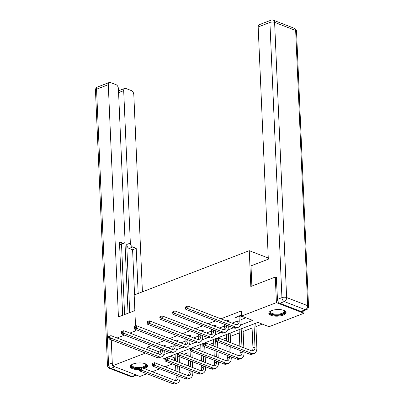 <?xml version="1.0" encoding="UTF-8"?>
<svg xmlns="http://www.w3.org/2000/svg" width="404" height="404" viewBox="0 0 404 404"><rect width="100%" height="100%" fill="white"/><g stroke="black" fill="none" stroke-linecap="round" stroke-linejoin="round"><path stroke-width="0.61" d="M139.274 369.529A8.646 3.313 -2.5 0 1 130.245 366.61A8.646 3.313 -2.5 0 1 133.083 363.989A8.646 3.313 -2.5 0 1 142.319 363.06A8.646 3.313 -2.5 0 1 147.521 365.852A8.646 3.313 -2.5 0 1 144.688 368.473A8.646 3.313 -2.5 0 1 144.279 368.62M271.645 310.615A8.646 3.313 -2.5 0 1 280.881 309.686A8.646 3.313 -2.5 0 1 286.082 312.479A8.646 3.313 -2.5 0 1 283.249 315.1A8.646 3.313 -2.5 0 1 274.008 316.029A8.646 3.313 -2.5 0 1 268.806 313.236A8.646 3.313 -2.5 0 1 271.645 310.615M303.818 310.742L303.929 313.272L269.044 326.71L257.883 322.402L163.65 358.701L164.862 359.166M170.17 356.187L174.584 357.894L175.25 357.641M183.926 354.298L188.052 352.707M196.728 349.364L200.859 347.773M209.535 344.435L213.666 342.844M222.341 339.501L226.472 337.911M230.32 336.426L239.274 332.977M243.127 331.492L252.081 328.043M255.929 326.563L262.302 324.109M174.584 357.894L174.705 360.615M172.548 363.883L165.054 366.766M159.742 368.817L152.247 371.7M146.94 373.745L139.92 376.447L112.398 365.812L145.48 353.071M135.537 326.159L134.178 295.006L249.263 250.677L268.266 258.02M240.547 325.063L252.677 320.387L241.521 316.074L241.294 310.959L220.887 318.822M215.574 320.867L208.08 323.756M202.768 325.801L195.273 328.689M189.961 330.735L182.467 333.618M177.159 335.668L169.665 338.552M164.352 340.597L156.858 343.486M151.545 345.531L147.061 347.258L158.222 351.571L160.322 350.763M168.019 347.799L173.124 345.829M180.82 342.865L185.931 340.895M193.627 337.931L198.738 335.966M206.434 333.002L211.539 331.033M219.241 328.068L224.346 326.099M232.042 323.134L237.153 321.165M241.001 319.685L245.935 317.781M241.511 315.857L240.451 315.448L235.527 317.347L237.012 317.918M240.976 316.68L242.031 316.276M228.174 321.614L229.507 321.099L227.644 320.382L226.28 320.907M215.367 326.543L216.701 326.033L214.837 325.311L213.474 325.841M202.561 331.477L203.894 330.967L202.035 330.245L200.667 330.77M189.754 336.411L191.087 335.896L189.229 335.179L187.86 335.704M177.184 340.405L176.947 341.365L178.285 340.83L176.422 340.112L175.058 340.638M164.145 346.273L165.478 345.763L163.62 345.041L162.251 345.571M249.263 250.677L250.828 286.481L275.291 277.063L276.548 277.548M275.291 277.063L276.407 302.636L303.929 313.272M111.777 340.047L111.282 340.239L112.398 365.812M129.896 333.068L135.744 330.815L135.683 329.523M117.089 338.002L124.584 335.113M147.061 347.258L147.162 349.622M241.521 316.074L276.407 302.636M163.711 354.656L169.448 352.45M176.518 349.723L182.254 347.516M189.325 344.794L195.056 342.582M202.126 339.86L207.863 337.648M214.933 334.926L220.67 332.719M227.74 329.992L233.477 327.785M158.222 351.571L158.323 353.934M236.86 316.832L237.173 321.67A5.545 3.373 -111.1 0 1 236.365 324.73M239.027 316.322L239.229 320.882A5.545 3.373 -111.1 0 1 237.502 324.619A5.545 3.373 -111.1 0 1 235.729 324.558L187.784 306.03L187.895 308.59L235.84 327.119A8.317 5.06 68.9 0 0 238.496 327.205A8.317 5.06 68.9 0 0 241.087 321.599L240.89 317.039L239.027 316.322L239.118 315.963M241.213 315.741L240.89 317.039M185.416 306.979L187.784 306.03L185.416 306.979L185.456 308.005L186.279 307.686L186.234 306.661M186.279 307.686L187.895 308.59L185.845 309.378L233.79 327.907A8.317 5.06 68.9 0 0 236.446 327.992L238.496 327.205M185.845 309.378L185.456 308.005M216.064 338.941L216.11 339.961L216.928 339.648L216.887 338.623L216.064 338.941L218.433 337.991L218.549 340.552L251.616 353.328A8.317 5.06 68.9 0 0 254.268 353.414A8.317 5.06 68.9 0 0 256.858 347.809L255.782 323.21M253.985 323.902L255 347.092A5.545 3.373 -111.1 0 1 253.273 350.829A5.545 3.373 -111.1 0 1 251.505 350.768L218.433 337.991L216.887 338.623M251.934 324.695L252.949 347.884A5.545 3.373 -111.1 0 1 252.136 350.94M216.928 339.648L218.549 340.552L216.493 341.34L249.561 354.116A8.317 5.06 68.9 0 0 252.217 354.202L254.268 353.414M216.493 341.34L216.11 339.961M284.052 310.474A7.484 2.868 -2.5 0 1 284.158 310.55A7.484 2.868 -2.5 0 1 284.527 312.651A7.484 2.868 -2.5 0 1 275.124 314.857A7.484 2.868 -2.5 0 1 270.291 311.423A7.484 2.868 -2.5 0 1 270.554 311.146A7.484 2.868 -2.5 0 1 270.655 311.06M270.761 311.004A6.929 2.656 177.5 0 0 270.463 311.827A6.929 2.656 177.5 0 0 276.371 314.196A6.929 2.656 177.5 0 0 283.977 312.095A6.929 2.656 177.5 0 0 284.31 311.226A6.929 2.656 177.5 0 0 283.941 310.429M268.882 312.736A8.59 3.293 177.5 0 0 276.568 315.352A8.59 3.293 177.5 0 0 285.583 312.741A8.59 3.293 177.5 0 0 285.966 311.989M139.996 368.206A7.484 2.868 -2.5 0 1 131.729 364.797A7.484 2.868 -2.5 0 1 131.992 364.519A7.484 2.868 -2.5 0 1 132.093 364.433M145.491 363.847A7.484 2.868 -2.5 0 1 145.597 363.923A7.484 2.868 -2.5 0 1 145.965 366.024A7.484 2.868 -2.5 0 1 142.258 367.842M132.199 364.378A6.929 2.656 177.5 0 0 131.901 365.201A6.929 2.656 177.5 0 0 137.809 367.569A6.929 2.656 177.5 0 0 145.415 365.469A6.929 2.656 177.5 0 0 145.748 364.6A6.929 2.656 177.5 0 0 145.379 363.802M130.32 366.11A8.59 3.293 177.5 0 0 139.239 368.69M143.021 368.135A8.59 3.293 177.5 0 0 147.021 366.115A8.59 3.293 177.5 0 0 147.404 365.362M251.879 286.077L251 265.867L268.317 259.196L258.176 26.962A3.328 2.025 -111.1 0 1 259.216 24.72L270.953 20.2A3.328 2.025 68.9 0 0 269.917 22.442L258.176 26.962M279.866 303.283L300.919 311.418L305.353 309.711L284.3 301.576L279.866 303.283A3.328 2.025 -111.1 0 1 277.498 299.349L276.296 277.447M306.414 309.742A3.328 3.328 0 0 0 308.54 306.495A3.328 1.273 177.5 0 0 307.681 305.692L295.662 30.492L274.609 22.356L286.628 297.556L307.681 305.692A3.328 2.313 -68.9 0 1 305.353 309.711A3.328 2.025 68.9 0 0 306.414 309.742L301.98 311.454A3.328 2.025 -111.1 0 1 300.919 311.418M134.86 310.605L118.428 316.933L108.287 84.699L96.551 89.223L108.565 364.423L112.272 362.994M129.704 312.59L126.73 244.476L130.346 243.087L123.69 90.653L118.579 92.617M130.346 243.087A3.328 2.025 68.9 0 0 132.709 247.016L129.098 248.409A3.328 2.025 -111.1 0 1 126.73 244.476M138.173 293.466L136.209 248.369L132.709 247.016M142.42 291.834L133.805 94.561A3.328 2.025 68.9 0 0 131.441 90.627L125.785 88.446A3.328 2.025 68.9 0 0 124.725 88.41A3.328 2.025 68.9 0 0 123.69 90.653M119.584 244.551L122.962 243.253A3.328 2.025 68.9 0 0 124.028 243.284A3.328 2.025 68.9 0 0 125.063 241.047L118.407 88.607A3.328 2.025 68.9 0 0 116.039 84.678L110.388 82.492A3.328 2.025 68.9 0 0 109.327 82.456A3.328 2.025 68.9 0 0 108.287 84.699M119.958 90.243L118.453 89.663M122.962 243.253L119.468 241.9L122.675 315.297M128.063 313.221L124.957 242.097M121.528 244.248L124.599 314.554M118.539 91.622A3.328 2.025 -111.1 0 1 119.473 90.43L124.725 88.41M124.028 243.284L120.412 244.678A3.328 2.025 -111.1 0 1 119.589 244.718M134.562 294.859L132.593 249.758L129.098 248.409M132.593 249.758L136.209 248.369M224.265 324.225L224.371 326.604A5.545 3.373 -111.1 0 1 223.558 329.664M226.386 325.048L226.422 325.816A5.545 3.373 -111.1 0 1 224.695 329.548A5.545 3.373 -111.1 0 1 222.927 329.492L174.977 310.964L175.089 313.524L223.038 332.048A8.317 5.06 68.9 0 0 225.69 332.139A8.317 5.06 68.9 0 0 228.28 326.533L228.25 325.765M228.406 320.675L228.164 321.635M172.609 311.913L174.977 310.964L172.609 311.913L172.654 312.933L173.473 312.62L173.427 311.595M173.473 312.62L175.089 313.524L173.038 314.312L220.983 332.84A8.317 5.06 68.9 0 0 223.639 332.926L225.69 332.139M173.038 314.312L172.654 312.933M211.459 329.159L211.565 331.538A5.545 3.373 -111.1 0 1 210.757 334.593M213.585 329.982L213.615 330.745A5.545 3.373 -111.1 0 1 211.888 334.482A5.545 3.373 -111.1 0 1 210.12 334.426L162.171 315.898L162.287 318.453L210.232 336.981A8.317 5.06 68.9 0 0 212.888 337.067A8.317 5.06 68.9 0 0 215.478 331.467L215.443 330.699M215.6 325.609L215.362 326.568M159.802 316.842L162.171 315.898L159.802 316.842L159.848 317.867L160.671 317.549L160.625 316.529M160.671 317.549L162.287 318.453L160.231 319.246L208.181 337.774A8.317 5.06 68.9 0 0 210.832 337.86L212.888 337.067M160.231 319.246L159.848 317.867M203.257 343.87L203.303 344.895L204.126 344.577L204.081 343.557L203.257 343.87L205.631 342.925L205.742 345.481L238.809 358.262A8.317 5.06 68.9 0 0 241.461 358.348A8.317 5.06 68.9 0 0 244.051 352.743L244.021 351.975M243.839 347.809L242.981 328.144M241.183 328.836L241.976 347.092M242.163 351.258L242.193 352.025A5.545 3.373 -111.1 0 1 240.466 355.762A5.545 3.373 -111.1 0 1 238.698 355.702L205.631 342.925L204.081 343.557M239.128 329.624L239.855 346.268M240.037 350.44L240.143 352.813A5.545 3.373 -111.1 0 1 239.33 355.874M204.126 344.577L205.742 345.481L203.687 346.273L236.759 359.05A8.317 5.06 68.9 0 0 239.41 359.136L241.461 358.348M203.687 346.273L203.303 344.895M190.456 348.804L190.496 349.829L191.319 349.511L191.274 348.485L190.456 348.804L192.824 347.859L192.935 350.414L226.003 363.191A8.317 5.06 68.9 0 0 228.659 363.277A8.317 5.06 68.9 0 0 231.25 357.676L231.214 356.909M231.032 352.743L230.775 346.859M230.593 342.688L230.174 333.073M228.376 333.77L228.735 341.971M228.917 346.142L229.174 352.02M229.356 356.192L229.386 356.959A5.545 3.373 -111.1 0 1 227.659 360.691A5.545 3.373 -111.1 0 1 225.892 360.636L192.824 347.859L191.274 348.485M226.326 334.557L226.614 341.153M226.796 345.319L227.048 351.202M227.23 355.369L227.336 357.747A5.545 3.373 -111.1 0 1 226.528 360.807M191.319 349.511L192.935 350.414L190.885 351.207L223.952 363.984A8.317 5.06 68.9 0 0 226.604 364.07L228.659 363.277M190.885 351.207L190.496 349.829M198.657 334.093L198.758 336.471A5.545 3.373 -111.1 0 1 197.95 339.527M200.778 334.911L200.808 335.679A5.545 3.373 -111.1 0 1 199.081 339.416A5.545 3.373 -111.1 0 1 197.314 339.355L149.369 320.832L149.48 323.387L197.425 341.915A8.317 5.06 68.9 0 0 200.081 342.001A8.317 5.06 68.9 0 0 202.672 336.396L202.636 335.633M202.793 330.538L202.556 331.502M146.995 321.776L149.369 320.832L146.995 321.776L147.041 322.801L147.864 322.483L147.819 321.463M147.864 322.483L149.48 323.387L147.425 324.18L195.374 342.703A8.317 5.06 68.9 0 0 198.026 342.794L200.081 342.001M147.425 324.18L147.041 322.801M185.85 339.027L185.951 341.4A5.545 3.373 -111.1 0 1 185.143 344.461M187.971 339.845L188.006 340.612A5.545 3.373 -111.1 0 1 186.279 344.349A5.545 3.373 -111.1 0 1 184.507 344.289L136.562 325.76L136.673 328.321L184.623 346.849A8.317 5.06 68.9 0 0 187.274 346.935A8.317 5.06 68.9 0 0 189.865 341.329L189.829 340.562M189.991 335.471L189.749 336.436M134.194 326.71L136.562 325.76L134.194 326.71L134.239 327.735L135.057 327.417L135.012 326.392M135.057 327.417L136.673 328.321L134.623 329.109L182.568 347.637A8.317 5.06 68.9 0 0 185.224 347.723L187.274 346.935M134.623 329.109L134.239 327.735M173.043 343.956L173.149 346.334A5.545 3.373 -111.1 0 1 172.336 349.394M175.164 344.779L175.2 345.546A5.545 3.373 -111.1 0 1 173.473 349.278A5.545 3.373 -111.1 0 1 171.705 349.223L123.755 330.694L123.866 333.255L171.816 351.778A8.317 5.06 68.9 0 0 174.467 351.869A8.317 5.06 68.9 0 0 177.058 346.263L177.028 345.496M121.387 331.644L123.755 330.694L121.387 331.644L121.432 332.664L122.25 332.351L122.205 331.325M122.25 332.351L123.866 333.255L121.816 334.042L169.761 352.571A8.317 5.06 68.9 0 0 172.417 352.657L174.467 351.869M121.816 334.042L121.432 332.664M177.649 353.737L177.694 354.757L178.512 354.444L178.467 353.419L177.649 353.737L180.017 352.788L180.128 355.348L213.196 368.125A8.317 5.06 68.9 0 0 215.852 368.211A8.317 5.06 68.9 0 0 218.443 362.61L218.407 361.843M218.226 357.671L217.968 351.793M217.786 347.622L217.534 341.739M217.387 338.395L217.367 338.007M215.569 338.698L215.928 346.905M216.11 351.071L216.367 356.954M216.549 361.12L216.584 361.888A5.545 3.373 -111.1 0 1 214.857 365.625A5.545 3.373 -111.1 0 1 213.085 365.57L180.017 352.788L178.467 353.419M213.519 339.491L213.807 346.082M213.989 350.253L214.246 356.136M214.428 360.302L214.529 362.681A5.545 3.373 -111.1 0 1 213.721 365.736M178.512 354.444L180.128 355.348L178.078 356.136L211.146 368.918A8.317 5.06 68.9 0 0 213.802 369.004L215.852 368.211M178.078 356.136L177.694 354.757M164.842 358.671L164.888 359.691L165.711 359.378L165.665 358.353L164.842 358.671L167.211 357.722L167.327 360.282L200.394 373.059A8.317 5.06 68.9 0 0 203.045 373.144A8.317 5.06 68.9 0 0 205.636 367.539L205.606 366.771M205.424 362.605L205.166 356.722M204.985 352.556L204.727 346.672M204.581 343.329L204.565 342.94M202.763 343.632L203.121 351.839M203.303 356.005L203.56 361.888M203.742 366.054L203.778 366.822A5.545 3.373 -111.1 0 1 202.05 370.559A5.545 3.373 -111.1 0 1 200.283 370.498L167.211 357.722L165.665 358.353M200.712 344.425L201 351.015M201.182 355.187L201.439 361.065M201.621 365.236L201.727 367.615A5.545 3.373 -111.1 0 1 200.914 370.67M165.711 359.378L167.327 360.282L165.271 361.07L198.339 373.846A8.317 5.06 68.9 0 0 200.995 373.932L203.045 373.144M165.271 361.07L164.888 359.691M152.035 363.6L152.081 364.625L152.904 364.307L152.858 363.287L152.035 363.6L154.409 362.656L154.52 365.211L187.587 377.993A8.317 5.06 68.9 0 0 190.244 378.078A8.317 5.06 68.9 0 0 192.829 372.473L192.799 371.705M192.617 367.539L192.36 361.656M192.178 357.489L191.92 351.606M191.774 348.263L191.759 347.874M189.961 348.566L190.319 356.767M190.501 360.939L190.759 366.822M190.941 370.988L190.971 371.756A5.545 3.373 -111.1 0 1 189.244 375.493A5.545 3.373 -111.1 0 1 187.476 375.432L154.409 362.656L152.858 363.287M187.905 349.354L188.193 355.949M188.375 360.115L188.633 365.999M188.814 370.17L188.921 372.544A5.545 3.373 -111.1 0 1 188.107 375.604M152.904 364.307L154.52 365.211L152.465 366.004L185.537 378.78A8.317 5.06 68.9 0 0 188.188 378.866L190.244 378.078M152.465 366.004L152.081 364.625M160.237 348.889L160.343 351.268A5.545 3.373 -111.1 0 1 159.535 354.323M162.363 349.712L162.393 350.475A5.545 3.373 -111.1 0 1 160.666 354.212A5.545 3.373 -111.1 0 1 158.898 354.156L110.954 335.628L111.065 338.183L159.009 356.712A8.317 5.06 68.9 0 0 161.666 356.798A8.317 5.06 68.9 0 0 164.256 351.197L164.221 350.43M164.377 345.339L164.14 346.299M108.58 336.572L110.954 335.628L108.58 336.572L108.626 337.598L109.449 337.279L109.403 336.259M109.449 337.279L111.065 338.183L109.009 338.976L156.959 357.505A8.317 5.06 68.9 0 0 159.61 357.591L161.666 356.798M109.009 338.976L108.626 337.598M139.234 368.534L139.279 369.559L140.097 369.241L140.052 368.216L139.234 368.534L141.602 367.589L141.713 370.145L174.781 382.921A8.317 5.06 68.9 0 0 177.437 383.007A8.317 5.06 68.9 0 0 180.027 377.407L179.992 376.639M179.81 372.473L179.553 366.59M179.371 362.418L179.113 356.54M178.967 353.192L178.952 352.803M177.154 353.5L177.513 361.701M177.694 365.873L177.952 371.751M178.134 375.922L178.164 376.69A5.545 3.373 -111.1 0 1 176.437 380.422A5.545 3.373 -111.1 0 1 174.669 380.366L141.602 367.589L140.052 368.216M175.104 354.288L175.392 360.883M175.573 365.049L175.831 370.933M176.013 375.099L176.114 377.477A5.545 3.373 -111.1 0 1 175.306 380.538M140.097 369.241L141.713 370.145L139.663 370.938L172.73 383.714A8.317 5.06 68.9 0 0 175.381 383.8L177.437 383.007M139.663 370.938L139.279 369.559M239.229 320.882L237.173 321.67M235.84 327.119L233.79 327.907M255 347.092L252.949 347.884M251.616 353.328L249.561 354.116M277.498 299.349L281.931 297.642L269.917 22.442A3.328 1.273 177.5 0 1 274.609 22.356A3.328 2.313 -68.9 0 0 273.346 20.2L294.4 28.336A3.328 2.313 111.1 0 1 295.662 30.492A3.328 1.273 177.5 0 1 296.526 31.295A3.328 3.328 0 0 0 294.4 28.336M281.931 297.642A3.328 2.025 68.9 0 0 284.3 301.576A3.328 2.313 111.1 0 0 286.628 297.556A3.328 1.273 177.5 0 0 281.931 297.642M114.958 366.802L110.933 368.352L131.987 376.488L136.012 374.937M97.586 86.981A3.328 3.328 0 0 0 95.46 90.228A3.328 1.273 177.5 0 1 96.551 89.223A3.328 2.025 -111.1 0 1 97.586 86.981L109.327 82.456M133.047 376.523A3.328 2.025 -111.1 0 1 131.987 376.488A3.328 2.313 -68.9 0 1 130.654 376.523A3.328 3.328 0 0 0 133.047 376.523L136.587 375.159M107.474 365.428A3.328 3.328 0 0 0 109.6 368.387A3.328 2.313 111.1 0 0 110.933 368.352A3.328 2.025 -111.1 0 1 108.565 364.423A3.328 1.273 177.5 0 0 107.474 365.428L95.46 90.228M226.422 325.816L224.371 326.604M223.038 332.048L220.983 332.84M213.615 330.745L211.565 331.538M210.232 336.981L208.181 337.774M242.193 352.025L240.143 352.813M238.809 358.262L236.759 359.05M229.386 356.959L227.336 357.747M226.003 363.191L223.952 363.984M200.808 335.679L198.758 336.471M197.425 341.915L195.374 342.703M188.006 340.612L185.951 341.4M184.623 346.849L182.568 347.637M175.2 345.546L173.149 346.334M171.816 351.778L169.761 352.571M216.584 361.888L214.529 362.681M213.196 368.125L211.146 368.918M203.778 366.822L201.727 367.615M200.394 373.059L198.339 373.846M190.971 371.756L188.921 372.544M187.587 377.993L185.537 378.78M162.393 350.475L160.343 351.268M159.009 356.712L156.959 357.505M178.164 376.69L176.114 377.477M174.781 382.921L172.73 383.714M273.346 20.2A3.328 3.328 0 0 0 270.953 20.2M308.54 306.495L296.526 31.295M130.654 376.523L109.6 368.387"/></g></svg>
